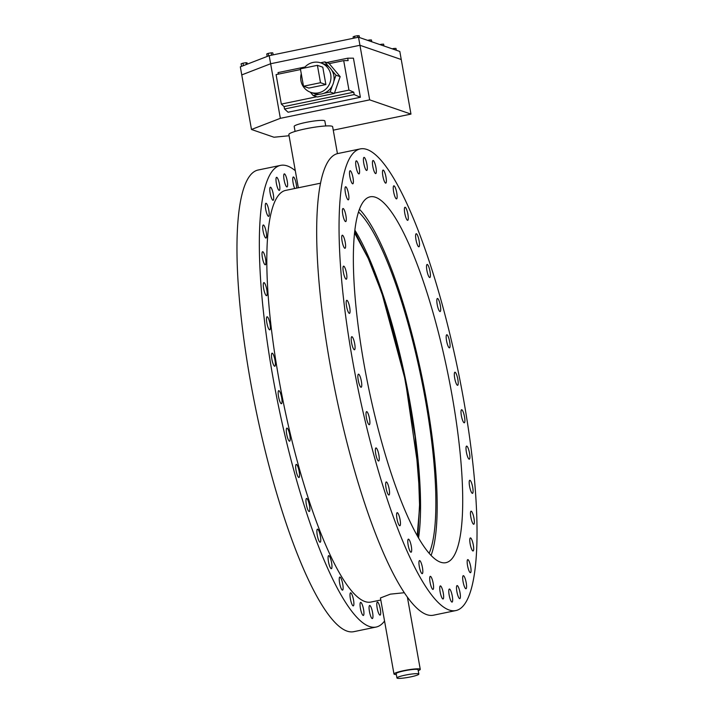 <?xml version="1.0" encoding="UTF-8"?>
<svg xmlns="http://www.w3.org/2000/svg" width="714" height="714" viewBox="0 0 714 714"><rect width="100%" height="100%" fill="white"/><g stroke="black" fill="none" stroke-linecap="round" stroke-linejoin="round"><path stroke-width="1.07" d="M320.586 183.177L285.778 190.37A210.202 45.312 78.3 0 0 278.915 379.188A210.202 45.312 78.3 0 0 370.887 602.063L380.803 600.019M298.336 187.782L288.858 134.535A22.241 2.758 -10.1 0 1 305.521 128.832A22.241 2.758 -10.1 0 1 332.644 126.735L337.436 153.635M396.332 674.525A13.343 1.651 -10.1 0 1 393.985 674.016L380.437 597.957L390.371 594.146L404.249 592.727M393.985 674.016A13.343 1.651 -10.1 0 1 403.981 670.598A13.343 1.651 -10.1 0 1 420.26 669.339A13.343 1.651 -10.1 0 1 418.226 670.624M418.841 674.07L418.065 669.723A11.121 1.374 169.9 0 0 404.508 670.776A11.121 1.374 169.9 0 0 396.172 673.623L396.948 677.97A11.121 1.374 169.9 0 0 410.514 676.926A11.121 1.374 169.9 0 0 418.841 674.07A11.121 1.374 169.9 0 0 405.284 675.123A11.121 1.374 169.9 0 0 396.948 677.97M360.311 148.896L337.945 153.519A235.727 50.819 78.3 0 0 330.243 365.265A235.727 50.819 78.3 0 0 433.389 615.218L455.764 610.586A235.727 50.819 78.3 0 0 463.466 398.84A235.727 50.819 78.3 0 0 360.311 148.896A235.727 50.819 78.3 0 0 352.618 360.641A235.727 50.819 78.3 0 0 455.764 610.586M464.511 416.797A6.676 1.437 -101.7 0 1 464.296 422.795A6.676 1.437 -101.7 0 1 461.378 415.718A6.676 1.437 -101.7 0 1 461.592 409.729A6.676 1.437 -101.7 0 1 464.511 416.797M469.526 453.185A6.676 1.437 -101.7 0 1 469.303 459.173A6.676 1.437 -101.7 0 1 466.385 452.096A6.676 1.437 -101.7 0 1 466.599 446.107A6.676 1.437 -101.7 0 1 469.526 453.185M472.713 487.35A6.676 1.437 -101.7 0 1 472.498 493.338A6.676 1.437 -101.7 0 1 469.571 486.27A6.676 1.437 -101.7 0 1 469.794 480.272A6.676 1.437 -101.7 0 1 472.713 487.35M473.98 518.257A6.676 1.437 -101.7 0 1 473.766 524.255A6.676 1.437 -101.7 0 1 470.847 517.177A6.676 1.437 -101.7 0 1 471.061 511.188A6.676 1.437 -101.7 0 1 473.98 518.257M473.302 544.978A6.676 1.437 -101.7 0 1 473.079 550.976A6.676 1.437 -101.7 0 1 470.16 543.898A6.676 1.437 -101.7 0 1 470.383 537.91A6.676 1.437 -101.7 0 1 473.302 544.978M470.678 566.693A6.676 1.437 -101.7 0 1 470.464 572.69A6.676 1.437 -101.7 0 1 467.545 565.613A6.676 1.437 -101.7 0 1 467.759 559.624A6.676 1.437 -101.7 0 1 470.678 566.693M466.206 582.749A6.676 1.437 -101.7 0 1 465.983 588.738A6.676 1.437 -101.7 0 1 463.065 581.669A6.676 1.437 -101.7 0 1 463.288 575.671A6.676 1.437 -101.7 0 1 466.206 582.749M460.012 592.647A6.676 1.437 -101.7 0 1 459.789 598.644A6.676 1.437 -101.7 0 1 456.871 591.567A6.676 1.437 -101.7 0 1 457.094 585.578A6.676 1.437 -101.7 0 1 460.012 592.647M452.283 596.101A6.676 1.437 -101.7 0 1 452.069 602.089A6.676 1.437 -101.7 0 1 449.151 595.012A6.676 1.437 -101.7 0 1 449.365 589.023A6.676 1.437 -101.7 0 1 452.283 596.101M443.26 592.986A6.676 1.437 -101.7 0 1 443.046 598.984A6.676 1.437 -101.7 0 1 440.127 591.906A6.676 1.437 -101.7 0 1 440.342 585.917A6.676 1.437 -101.7 0 1 443.26 592.986M433.211 583.418A6.676 1.437 -101.7 0 1 432.996 589.407A6.676 1.437 -101.7 0 1 430.078 582.329A6.676 1.437 -101.7 0 1 430.292 576.341A6.676 1.437 -101.7 0 1 433.211 583.418M422.456 567.666A6.676 1.437 -101.7 0 1 422.233 573.663A6.676 1.437 -101.7 0 1 419.314 566.586A6.676 1.437 -101.7 0 1 419.529 560.597A6.676 1.437 -101.7 0 1 422.456 567.666M411.3 546.228A6.676 1.437 -101.7 0 1 411.077 552.225A6.676 1.437 -101.7 0 1 408.158 545.148A6.676 1.437 -101.7 0 1 408.381 539.159A6.676 1.437 -101.7 0 1 411.3 546.228M400.09 519.747A6.676 1.437 -101.7 0 1 399.876 525.745A6.676 1.437 -101.7 0 1 396.957 518.667A6.676 1.437 -101.7 0 1 397.171 512.679A6.676 1.437 -101.7 0 1 400.09 519.747M389.175 489.036A6.676 1.437 -101.7 0 1 388.96 495.025A6.676 1.437 -101.7 0 1 386.042 487.948A6.676 1.437 -101.7 0 1 386.256 481.959A6.676 1.437 -101.7 0 1 389.175 489.036M378.884 455.014A6.676 1.437 -101.7 0 1 378.67 461.003A6.676 1.437 -101.7 0 1 375.743 453.925A6.676 1.437 -101.7 0 1 375.966 447.937A6.676 1.437 -101.7 0 1 378.884 455.014M369.522 418.716A6.676 1.437 -101.7 0 1 369.308 424.714A6.676 1.437 -101.7 0 1 366.389 417.636A6.676 1.437 -101.7 0 1 366.603 411.639A6.676 1.437 -101.7 0 1 369.522 418.716M361.382 381.258A6.676 1.437 -101.7 0 1 361.159 387.247A6.676 1.437 -101.7 0 1 358.241 380.178A6.676 1.437 -101.7 0 1 358.464 374.181A6.676 1.437 -101.7 0 1 361.382 381.258M354.697 343.764A6.676 1.437 -101.7 0 1 354.483 349.762A6.676 1.437 -101.7 0 1 351.565 342.684A6.676 1.437 -101.7 0 1 351.779 336.696A6.676 1.437 -101.7 0 1 354.697 343.764M349.69 307.386A6.676 1.437 -101.7 0 1 349.476 313.375A6.676 1.437 -101.7 0 1 346.558 306.306A6.676 1.437 -101.7 0 1 346.772 300.308A6.676 1.437 -101.7 0 1 349.69 307.386M346.504 273.221A6.676 1.437 -101.7 0 1 346.281 279.21A6.676 1.437 -101.7 0 1 343.363 272.141A6.676 1.437 -101.7 0 1 343.586 266.143A6.676 1.437 -101.7 0 1 346.504 273.221M345.228 242.305A6.676 1.437 -101.7 0 1 345.014 248.302A6.676 1.437 -101.7 0 1 342.095 241.225A6.676 1.437 -101.7 0 1 342.309 235.227A6.676 1.437 -101.7 0 1 345.228 242.305M345.915 215.583A6.676 1.437 -101.7 0 1 345.692 221.581A6.676 1.437 -101.7 0 1 342.774 214.503A6.676 1.437 -101.7 0 1 342.997 208.515A6.676 1.437 -101.7 0 1 345.915 215.583M348.53 193.869A6.676 1.437 -101.7 0 1 348.316 199.858A6.676 1.437 -101.7 0 1 345.397 192.789A6.676 1.437 -101.7 0 1 345.612 186.791A6.676 1.437 -101.7 0 1 348.53 193.869M353.011 177.813A6.676 1.437 -101.7 0 1 352.787 183.81A6.676 1.437 -101.7 0 1 349.869 176.733A6.676 1.437 -101.7 0 1 350.092 170.744A6.676 1.437 -101.7 0 1 353.011 177.813M359.204 167.915A6.676 1.437 -101.7 0 1 358.981 173.913A6.676 1.437 -101.7 0 1 356.063 166.835A6.676 1.437 -101.7 0 1 356.286 160.846A6.676 1.437 -101.7 0 1 359.204 167.915M366.934 164.47A6.676 1.437 -101.7 0 1 366.71 170.459A6.676 1.437 -101.7 0 1 363.792 163.39A6.676 1.437 -101.7 0 1 364.006 157.392A6.676 1.437 -101.7 0 1 366.934 164.47M375.957 167.576A6.676 1.437 -101.7 0 1 375.734 173.573A6.676 1.437 -101.7 0 1 372.815 166.496A6.676 1.437 -101.7 0 1 373.029 160.507A6.676 1.437 -101.7 0 1 375.957 167.576M385.997 177.152A6.676 1.437 -101.7 0 1 385.783 183.141A6.676 1.437 -101.7 0 1 382.865 176.072A6.676 1.437 -101.7 0 1 383.079 170.075A6.676 1.437 -101.7 0 1 385.997 177.152M396.761 192.896A6.676 1.437 -101.7 0 1 396.547 198.885A6.676 1.437 -101.7 0 1 393.628 191.816A6.676 1.437 -101.7 0 1 393.842 185.818A6.676 1.437 -101.7 0 1 396.761 192.896M407.917 214.334A6.676 1.437 -101.7 0 1 407.694 220.323A6.676 1.437 -101.7 0 1 404.776 213.254A6.676 1.437 -101.7 0 1 404.999 207.256A6.676 1.437 -101.7 0 1 407.917 214.334M419.118 240.814A6.676 1.437 -101.7 0 1 418.904 246.812A6.676 1.437 -101.7 0 1 415.985 239.734A6.676 1.437 -101.7 0 1 416.2 233.737A6.676 1.437 -101.7 0 1 419.118 240.814M430.033 271.534A6.676 1.437 -101.7 0 1 429.819 277.523A6.676 1.437 -101.7 0 1 426.901 270.454A6.676 1.437 -101.7 0 1 427.115 264.457A6.676 1.437 -101.7 0 1 430.033 271.534M440.333 305.556A6.676 1.437 -101.7 0 1 440.11 311.545A6.676 1.437 -101.7 0 1 437.191 304.476A6.676 1.437 -101.7 0 1 437.414 298.479A6.676 1.437 -101.7 0 1 440.333 305.556M449.695 341.845A6.676 1.437 -101.7 0 1 449.472 347.843A6.676 1.437 -101.7 0 1 446.553 340.765A6.676 1.437 -101.7 0 1 446.768 334.777A6.676 1.437 -101.7 0 1 449.695 341.845M457.835 379.312A6.676 1.437 -101.7 0 1 457.62 385.301A6.676 1.437 -101.7 0 1 454.702 378.233A6.676 1.437 -101.7 0 1 454.916 372.235A6.676 1.437 -101.7 0 1 457.835 379.312M364.113 364.604A186.8 40.27 78.3 0 0 445.857 562.677A186.8 40.27 78.3 0 0 451.962 394.878A186.8 40.27 78.3 0 0 370.218 196.805A186.8 40.27 78.3 0 0 364.113 364.604M295.301 170.726A235.727 50.819 78.3 0 0 280.611 165.371A235.727 50.819 78.3 0 0 272.909 377.117A235.727 50.819 78.3 0 0 376.055 627.071A235.727 50.819 78.3 0 0 384.551 621.037M380.303 609.131A6.676 1.437 -101.7 0 1 380.089 615.12A6.676 1.437 -101.7 0 1 377.171 608.042A6.676 1.437 -101.7 0 1 377.385 602.054A6.676 1.437 -101.7 0 1 380.303 609.131M372.583 612.576A6.676 1.437 -101.7 0 1 372.36 618.565A6.676 1.437 -101.7 0 1 369.441 611.496A6.676 1.437 -101.7 0 1 369.656 605.499A6.676 1.437 -101.7 0 1 372.583 612.576M363.56 609.461A6.676 1.437 -101.7 0 1 363.337 615.459A6.676 1.437 -101.7 0 1 360.418 608.382A6.676 1.437 -101.7 0 1 360.632 602.393A6.676 1.437 -101.7 0 1 363.56 609.461M353.51 599.894A6.676 1.437 -101.7 0 1 353.296 605.883A6.676 1.437 -101.7 0 1 350.378 598.814A6.676 1.437 -101.7 0 1 350.592 592.816A6.676 1.437 -101.7 0 1 353.51 599.894M342.747 584.15A6.676 1.437 -101.7 0 1 342.533 590.139A6.676 1.437 -101.7 0 1 339.614 583.07A6.676 1.437 -101.7 0 1 339.828 577.073A6.676 1.437 -101.7 0 1 342.747 584.15M331.591 562.712A6.676 1.437 -101.7 0 1 331.376 568.701A6.676 1.437 -101.7 0 1 328.458 561.632A6.676 1.437 -101.7 0 1 328.672 555.635A6.676 1.437 -101.7 0 1 331.591 562.712M320.39 536.232A6.676 1.437 -101.7 0 1 320.175 542.221A6.676 1.437 -101.7 0 1 317.248 535.152A6.676 1.437 -101.7 0 1 317.471 529.154A6.676 1.437 -101.7 0 1 320.39 536.232M309.474 505.512A6.676 1.437 -101.7 0 1 309.26 511.501A6.676 1.437 -101.7 0 1 306.333 504.432A6.676 1.437 -101.7 0 1 306.556 498.434A6.676 1.437 -101.7 0 1 309.474 505.512M299.175 471.49A6.676 1.437 -101.7 0 1 298.961 477.479A6.676 1.437 -101.7 0 1 296.042 470.41A6.676 1.437 -101.7 0 1 296.256 464.412A6.676 1.437 -101.7 0 1 299.175 471.49M289.822 435.192A6.676 1.437 -101.7 0 1 289.598 441.19A6.676 1.437 -101.7 0 1 286.68 434.112A6.676 1.437 -101.7 0 1 286.894 428.123A6.676 1.437 -101.7 0 1 289.822 435.192M281.673 397.734A6.676 1.437 -101.7 0 1 281.459 403.722A6.676 1.437 -101.7 0 1 278.54 396.654A6.676 1.437 -101.7 0 1 278.755 390.656A6.676 1.437 -101.7 0 1 281.673 397.734M274.997 360.24A6.676 1.437 -101.7 0 1 274.774 366.237A6.676 1.437 -101.7 0 1 271.856 359.16A6.676 1.437 -101.7 0 1 272.079 353.171A6.676 1.437 -101.7 0 1 274.997 360.24M269.99 323.861A6.676 1.437 -101.7 0 1 269.767 329.859A6.676 1.437 -101.7 0 1 266.849 322.782A6.676 1.437 -101.7 0 1 267.063 316.784A6.676 1.437 -101.7 0 1 269.99 323.861M266.795 289.697A6.676 1.437 -101.7 0 1 266.581 295.685A6.676 1.437 -101.7 0 1 263.662 288.617A6.676 1.437 -101.7 0 1 263.877 282.619A6.676 1.437 -101.7 0 1 266.795 289.697M265.528 258.78A6.676 1.437 -101.7 0 1 265.305 264.778A6.676 1.437 -101.7 0 1 262.386 257.7A6.676 1.437 -101.7 0 1 262.609 251.712A6.676 1.437 -101.7 0 1 265.528 258.78M266.206 232.059A6.676 1.437 -101.7 0 1 265.992 238.057A6.676 1.437 -101.7 0 1 263.073 230.979A6.676 1.437 -101.7 0 1 263.287 224.99A6.676 1.437 -101.7 0 1 266.206 232.059M268.83 210.344A6.676 1.437 -101.7 0 1 268.607 216.342A6.676 1.437 -101.7 0 1 265.688 209.264A6.676 1.437 -101.7 0 1 265.911 203.276A6.676 1.437 -101.7 0 1 268.83 210.344M273.301 194.297A6.676 1.437 -101.7 0 1 273.087 200.286A6.676 1.437 -101.7 0 1 270.169 193.217A6.676 1.437 -101.7 0 1 270.383 187.22A6.676 1.437 -101.7 0 1 273.301 194.297M279.495 184.39A6.676 1.437 -101.7 0 1 279.281 190.388A6.676 1.437 -101.7 0 1 276.363 183.311A6.676 1.437 -101.7 0 1 276.577 177.322A6.676 1.437 -101.7 0 1 279.495 184.39M287.224 180.945A6.676 1.437 -101.7 0 1 287.01 186.943A6.676 1.437 -101.7 0 1 284.092 179.866A6.676 1.437 -101.7 0 1 284.306 173.877A6.676 1.437 -101.7 0 1 287.224 180.945M294.721 188.523A6.676 1.437 -101.7 0 1 293.115 182.971A6.676 1.437 -101.7 0 1 293.329 176.983A6.676 1.437 -101.7 0 1 296.248 184.06A6.676 1.437 -101.7 0 1 296.631 188.13M280.611 165.371L258.236 169.994A235.727 50.819 78.3 0 0 250.534 381.74A235.727 50.819 78.3 0 0 353.689 631.694L376.055 627.071M359.49 209.282A186.8 40.27 -101.7 0 1 426.436 400.152A186.8 40.27 -101.7 0 1 431.06 555.474M358.562 211.996A182.356 39.315 -101.7 0 1 425.392 399.795A182.356 39.315 -101.7 0 1 429.132 553.359M354.903 230.22A182.356 39.315 -101.7 0 1 410.086 402.964A182.356 39.315 -101.7 0 1 418.547 538.079M417.19 535.705L419.618 506.878L418.342 469.509L405.356 380.294L381.901 293.249L368.254 258.441L354.599 232.934M333.251 130.162L410.969 114.097L369.665 99.862L280.352 118.328L251.48 129.484L273.971 137.231L289.072 135.749M251.48 129.484L240.323 66.83L269.187 55.674L358.508 37.208L399.813 51.444L410.969 114.097M325.727 125.967L324.834 120.952A15.565 1.928 169.9 0 0 305.851 122.424A15.565 1.928 169.9 0 0 294.186 126.414L295.078 131.43M358.508 37.208L359.945 45.285L401.25 59.521L359.945 45.285L270.633 63.751L280.352 118.328M269.187 55.674L270.633 63.751L241.76 74.908L270.633 63.751L359.945 45.285L369.665 99.862M300.523 69.553L276.086 74.604L281.334 104.092L284.092 106.582L284.52 109.001L288.081 112.223L360.383 97.274L353.421 58.164L347.7 58.191L326.637 62.546M304.994 67.018L278.041 72.596L278.317 74.149M334.464 93.106L348.959 90.107L343.702 60.628L348.137 60.61L347.7 58.191M284.52 109.001L354.189 94.596L360.383 97.274M348.959 90.107L353.76 92.177L354.189 94.596M284.092 106.582L353.76 92.177M343.702 60.628L329.208 63.626M281.334 104.092L316.739 96.765M304.075 68.089A15.565 15.074 109 0 1 313.116 62.43A15.565 15.074 109 0 1 320.898 62.912A15.565 15.074 109 0 1 330.903 78.585A15.565 15.074 109 0 1 318.533 92.838A15.565 15.074 109 0 1 310.751 92.347A15.565 15.074 109 0 1 301.263 73.712M320.898 62.912L324.031 64.001A15.565 15.074 109 0 1 328.984 66.893A15.565 15.074 109 0 1 331.778 70.213A15.565 15.074 109 0 1 333.786 81.503A15.565 15.074 109 0 1 332.331 85.707A15.565 15.074 109 0 1 323.772 93.329A15.565 15.074 109 0 1 321.666 93.927A15.565 15.074 109 0 1 319.515 94.203A15.565 15.074 109 0 1 313.892 93.436L310.751 92.347M325.879 84.564L322.782 67.187L317.409 65.331L300.398 68.847L303.495 86.233L308.867 88.081L325.879 84.564L320.506 82.717L317.409 65.331M320.506 62.787L324.79 61.904L328.984 66.893M331.778 70.213L335.973 75.202L333.786 81.503M332.331 85.707L330.145 92.008L323.772 93.329M319.515 94.203L313.134 95.524L310.34 92.204M335.973 75.202L340.167 76.639L328.976 63.35L324.79 61.904M340.167 76.639L334.339 93.454L330.145 92.008M334.339 93.454L317.328 96.97L313.134 95.524M303.495 86.233L320.506 82.717M243.438 65.626L243.001 63.171L241.109 63.805L241.564 66.348M243.001 63.171L246.009 62.707L246.321 64.51M246.009 62.707L247.115 62.877L247.33 64.117M268.616 55.888L268.169 53.371L266.741 53.969L267.179 56.451M268.169 53.371L271.204 52.827L271.623 55.165M271.204 52.827L272.802 52.881L273.159 54.853M353.368 38.27L353.109 36.842L354.492 36.253L357.527 35.7L357.821 37.351M357.527 35.7L359.169 35.736L359.49 37.547M354.492 36.253L354.804 37.967M367.594 40.341L369.834 39.93L370.057 41.189M369.834 39.93L371.458 39.975L371.78 41.778M379.902 44.58L381.383 44.259L381.535 45.143M381.383 44.259L383.614 44.134L383.936 45.973M392.191 48.811L394.021 48.445L394.208 49.507M394.021 48.445L395.984 48.4L396.315 50.239M420.26 669.339L407.426 597.315M417.806 536.785L419.939 497.453L415.057 436.45L403.071 368.897L385.685 303.986L370.521 262.752L354.733 231.702"/></g></svg>
